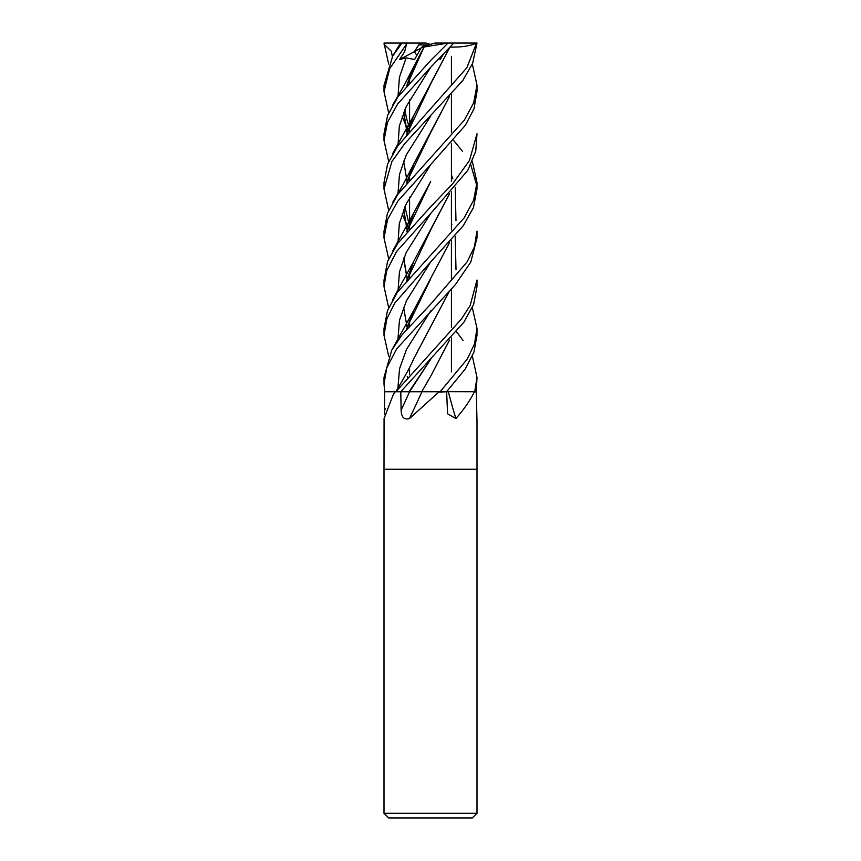 <?xml version="1.0" encoding="UTF-8"?>
<svg xmlns="http://www.w3.org/2000/svg" width="861" height="861" viewBox="0 0 861 861"><rect width="100%" height="100%" fill="white"/><g stroke="black" fill="none" stroke-linecap="round" stroke-linejoin="round"><path stroke-width="1.29" d="M449.539 340.117L430.726 376.203L421.675 391.755L440.046 391.755M448.032 391.69L474.648 391.755M430.5 391.68L440.186 391.68M446.611 391.68L474.163 391.755A771.381 504.374 -70.2 0 0 474.26 392.11C470.063 400.526 463.95 409.341 455.899 418.564L447.58 413.797L446.633 391.755L438.776 392.11L409.481 418.564C404.121 420.05 401.334 417.219 401.108 410.073L400.795 391.755L421.933 391.755A786.233 227.638 -74.5 0 1 409.481 418.564M456.341 391.755L451.422 391.68M476.994 813.301L472.345 817.95L388.655 817.95L384.006 813.301L476.994 813.301L476.994 469.245L430.5 469.245L476.994 469.245L476.994 419.501M476.51 414.13L476.994 419.468M476.843 418.468A786.233 741.708 39.4 0 0 476.929 418.564L476.327 391.755L474.26 392.11M384.49 414.13L384.673 391.755L395.231 391.755A771.381 727.706 -39.4 0 1 395.016 392.11L393.391 394.284L384.071 418.564L384.006 469.245L430.5 469.245L384.006 469.245L384.006 813.301M393.391 394.284L395.016 392.11M395.533 391.755L400.795 391.755M425.269 391.755L438.938 391.755A771.381 223.333 -74.5 0 1 438.776 392.11M438.938 391.755L439.551 391.755M448.323 391.755A786.233 514.071 -70.2 0 0 455.899 418.564M449.345 291.341L413.786 358.617C411.117 364.924 406.586 373.491 400.193 384.318L395.716 391.755L421.815 391.69M384.006 383.662L384.006 377.419L391.787 350.029L402.076 334.821L430.5 304.299L467.168 261.841L474.411 246.881L476.994 231.103L476.994 237.97L470.806 262.013L455.458 284.539L396.738 348.78L386.804 367.722L384.006 383.974L384.684 391.755L395.737 391.723M428.617 44.912L423.354 46.203L425.345 44.912L428.617 44.912M388.666 112.942L384.006 91.643L389.581 68.858L406.521 44.148L404.648 51.714L399.515 59.613L406.091 57.881L414.615 59.495L421.33 47.506L423.354 46.203L430.5 44.395L426.012 43.05L420.071 43.05L414.356 51.682L416.875 55.362L414.367 51.682L418.726 44.912L425.345 44.912M399.515 59.613L420.964 48.151M420.039 43.104L421.406 44.912M406.521 44.148L407.328 43.05L420.071 43.05M388.666 64.037L384.006 43.05L407.328 43.05M401.99 43.05L392.702 56.062L384.006 85.379M430.5 262.099L463.315 225.636L473.442 207.619L476.994 189.033L476.994 182.554L473.658 200.204L464.144 217.898L397.308 292.331L387.536 310.487L384.006 328.428L384.006 335.284L386.858 318.839L394.682 303.169L430.5 262.099M476.876 185.761L470.763 164.774M462.357 151.213L456.276 143.626M456.115 143.443L453.747 140.634M472.334 161.362L476.994 182.554M388.666 161.362L384.006 140.634L387.472 122.273L397.674 103.998L430.5 67.47L453.822 43.05L476.994 43.05M430.5 44.395L434.988 43.05L453.822 43.05M448.054 43.05L430.5 60.625L397.76 97.002L387.558 115.568L384.006 133.799L384.006 140.634M400.72 391.755L464.014 322.036L473.668 304.331L476.994 286.476L476.994 280.073M476.994 280.019L470.171 305.494L461.485 318.947L395.909 391.755M388.666 307.711L384.006 286.476L386.697 270.752L396.544 251.573L430.78 213.388L467.76 170.392L475.778 151.116L476.994 133.799L469.471 160.48L452.886 183.511L430.5 206.984L397.728 243.383L387.568 261.41L384.006 280.073M472.334 307.711L476.994 328.428L474.476 344.099L467.232 359.08L440.111 391.755L446.536 391.755L465.306 368.982L473.959 352.095L476.994 335.284L476.994 328.428M388.666 210.353L384.006 189.033L391.895 161.567L404.745 143.615L462.734 80.643L472.646 63.283L476.994 43.158M476.563 43.05L466.834 67.771L397.836 145.821L387.59 164.042L384.006 182.554L384.006 189.033M456.578 331.851L463.035 340.396M472.334 356.099L476.994 377.419L474.702 391.755M476.316 391.755L476.994 377.419M430.5 164.774L465.317 125.34L473.98 108.809L476.994 91.643L476.994 85.067L473.711 102.739L464.273 120.228L397.631 194.511L387.461 213.302L384.006 231.103L384.006 237.97L387.525 219.598L397.76 201.183L430.5 164.774M472.334 64.037L476.994 85.067M399.256 46.494L401.893 43.093M449.377 242.953L413.818 310.229L406.726 329.053M388.666 356.099L384.006 335.284M384.017 44.148L391.292 51.176L392.39 56.589M407.275 84.27L407.447 84.852M451.422 174.708L452.832 178.851M455.221 187.343L455.975 220.707M430.726 278.813L407.759 325.91M407.264 376.612L407.436 377.215M408.168 81.418L409.072 83.076L408.168 81.418M430.748 261.841L406.446 300.737L399.493 320.174L397.911 339.621L399.493 320.174L406.446 300.737L430.748 261.841M449.905 47.075C461.464 47.344 470.45 45.967 476.876 42.932M449.528 47.968L413.807 115.385L406.736 134.413M403.605 160.985L407.145 181.757M421.782 391.755L409.61 391.755L430.748 359.188L409.104 391.755M449.356 48.162L430.715 83.904L406.919 134.198M407.275 181.768L407.447 182.349M449.377 340.299L430.694 376.257M439.218 58.526L440.251 59.495L443.264 54.394M430.758 67.201L406.295 106.42L399.343 126.04L397.965 145.649L399.343 126.04L406.295 106.42L430.758 67.201M408.168 178.851L409.072 180.552L408.168 178.851M406.919 231.501L430.715 181.391L413.818 212.828L406.736 231.727M403.605 258.343L407.145 279.201M388.666 258.709L384.006 237.97M403.744 257.999L407.21 279.007M407.264 279.201L407.436 279.803M430.758 164.516L406.284 203.777L399.343 223.408L397.965 243.039L399.343 223.408L406.284 203.777L430.758 164.516M408.168 276.241L409.072 277.974L408.168 276.241M407.447 328.202L407.264 327.589M406.919 280.395L430.704 229.898L449.356 193.973M449.55 193.757L413.786 261.27L406.747 280.589M403.626 307.312L407.135 327.589M430.769 213.399L406.252 252.391L399.45 271.893L397.976 291.395M408.168 324.608L409.072 326.33M430.791 115.912L406.231 154.991L399.461 174.514L397.965 194.037L399.461 174.514L406.231 154.991L430.769 115.934M402.173 213.776L404.778 220.158L402.173 213.776M405.025 220.707L408.092 227.089L405.025 220.707M408.168 227.239L409.072 228.994L408.168 227.239M448.064 391.755L446.633 391.755M449.356 96.636L430.704 132.583L407.866 179.777M403.744 209.664L407.199 230.027M407.264 230.264L407.436 230.888M449.55 96.421L413.797 163.934L406.736 183.135M403.626 209.944L407.135 230.264M406.091 57.881L399.429 77.296L397.965 96.712L399.429 77.296L406.091 57.881M402.173 116.3L404.778 122.714L402.173 116.3M405.025 123.284L408.092 129.763L405.025 123.284M408.168 129.914L409.072 131.679L408.168 129.914M430.769 310.799L406.489 349.426L399.547 368.734L397.922 388.053L399.547 368.734L406.489 349.426L430.769 310.799M424.021 47.075L406.919 85.433M403.744 112.264L407.199 132.734M407.264 132.949L407.436 133.584M451.422 223.096L451.864 224.334M455.221 236.205L455.996 269.525M421.33 47.506L424.042 47.043M424.086 47.011L447.935 43.093M423.989 47.075L413.797 66.62L406.726 85.659M403.626 112.543L407.135 132.96M439.508 58.236L440.251 59.495M385.728 408.598A785.103 740.643 -39.4 0 1 384.609 410.073M409.632 391.712L409.61 391.755A785.103 227.304 -74.5 0 1 401.108 410.073M451.422 56.471L451.422 83.98L451.422 56.471M451.422 94.312L451.422 132.659L451.422 94.312M451.422 143.292L451.422 181.477L451.422 143.292M451.422 191.669L451.422 229.962L451.422 191.669M451.422 240.66L451.422 278.921L451.422 240.66M451.422 289.059L451.422 327.288L451.422 289.059M451.422 337.986L451.422 371.898L451.422 337.986M409.578 77.339L409.578 82.527L409.578 77.339M409.578 99.822L409.578 125.372L409.578 99.822M409.578 125.717L409.578 131.087L409.578 125.717M409.578 174.708L409.578 179.992L409.578 174.708M409.578 197.126L409.578 222.762L409.578 197.126M409.578 223.096L409.578 228.413L409.578 223.096M409.578 272.033L409.578 277.403L409.578 272.033M409.578 320.529L409.578 325.759L409.578 320.529M409.578 369.358L409.578 374.761L409.578 369.358M384.006 91.643L384.006 85.067M400.526 43.082L392.756 55.965M413.818 310.229L392.777 348.339M409.578 79.793L409.126 78.599M409.578 371.898L409.126 370.65M413.807 115.385L392.756 153.387M409.578 177.205L409.126 175.978M406.941 134.176L407.619 131.711M413.818 212.828L392.767 250.863M409.578 274.562L409.126 273.335M406.952 231.469L407.705 228.746M413.786 261.27L392.767 299.52M409.578 322.929L409.136 321.745M406.952 280.363L407.748 277.586M409.578 225.539L409.136 224.344M409.072 224.161L404.95 206.769M413.797 163.934L403.518 183.791L392.767 202.217M409.578 128.192L409.136 126.976M409.072 126.793L406.37 117.763L404.95 109.422M406.952 85.411L407.866 82.333M413.797 66.62L405.122 83.571L392.777 104.891M384.006 286.476L384.006 280.019"/></g></svg>
